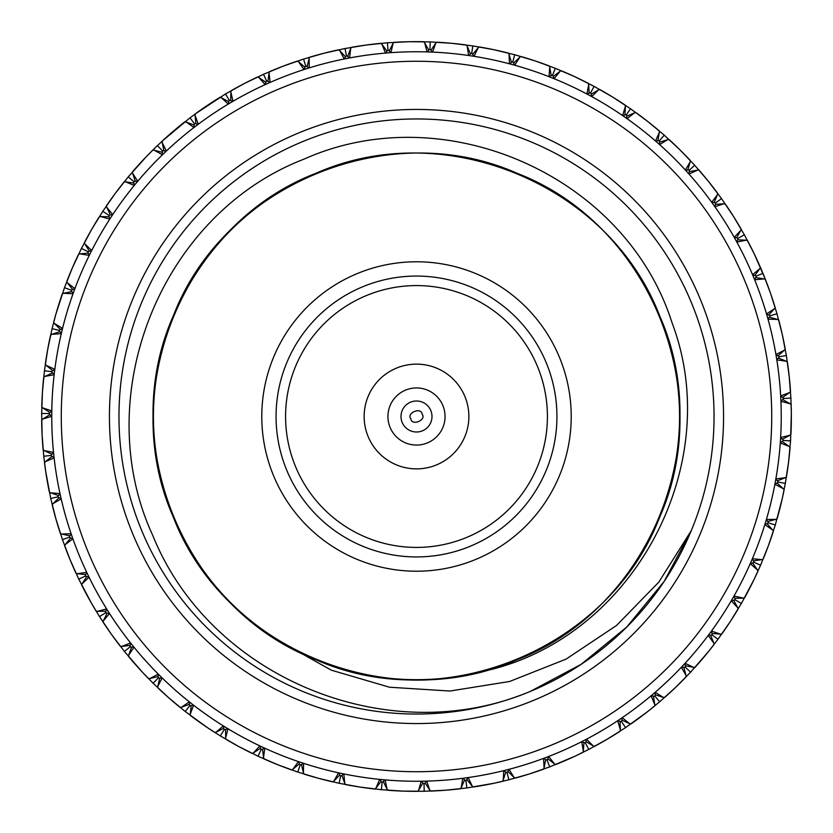 <?xml version="1.0" encoding="UTF-8"?>
<svg xmlns="http://www.w3.org/2000/svg" width="833" height="833" viewBox="0 0 833 833"><rect width="100%" height="100%" fill="white"/><g stroke="black" fill="none" stroke-linecap="round" stroke-linejoin="round"><path stroke-width="1.25" d="M340.187 164.622C262.478 189.851 206.896 240.164 173.441 315.561C116.141 443.947 184.353 609.058 315.561 659.559C443.947 716.859 609.058 648.647 659.559 517.439C716.859 389.053 648.647 223.942 517.439 173.441C389.053 116.141 223.942 184.353 173.441 315.561C146.816 382.68 146.754 449.83 173.264 516.991C223.525 648.293 388.511 716.807 516.991 659.736C648.303 609.475 716.807 444.489 659.736 315.999C609.475 184.697 444.489 116.193 316.009 173.264C184.697 223.525 116.193 388.501 173.264 516.991C201.898 583.277 249.327 630.8 315.561 659.559C443.947 716.859 609.058 648.647 659.559 517.439C686.184 450.32 686.246 383.17 659.736 315.999C609.475 184.697 444.489 116.193 316.009 173.264C184.697 223.525 116.193 388.501 173.264 516.991C219.381 633.663 354.525 704.208 477.476 672.523A263.186 263.186 0 0 1 278.576 640.65L331.347 670.18L389.532 687.225L449.987 691.036L509.64 681.477L566.044 659.132L616.545 625.468L658.82 582.121L691.286 530.611L664.078 581.538L626.739 627.051L581.163 664.317L530.204 691.452M530.111 691.494A297.537 297.537 0 0 1 121.545 377.401A297.537 297.537 0 0 1 597.844 180.605A297.537 297.537 0 0 1 530.111 691.494C388.355 751.074 210.353 678.02 152.856 535.65C88.465 396.623 160.082 214.737 303.92 159.165C444.978 95.993 625.677 175.815 672.148 323.1C726.636 467.146 630.466 643.722 477.476 672.523M533.755 700.293A307.065 307.065 0 0 1 112.101 376.141A307.065 307.065 0 0 1 603.644 173.056A307.065 307.065 0 0 1 533.755 700.293M357.419 273.505A154.719 154.719 0 0 1 559.495 357.419A154.719 154.719 0 0 1 475.581 559.495A154.719 154.719 0 0 1 273.505 475.581A154.719 154.719 0 0 1 357.419 273.505M744.806 280.856A355.222 355.222 0 0 0 134.873 200.003A355.222 355.222 0 0 0 369.821 768.64A355.222 355.222 0 0 0 744.806 280.856M546.292 362.876A140.433 140.433 0 0 1 398.039 555.715A140.433 140.433 0 0 1 305.159 330.909A140.433 140.433 0 0 1 546.292 362.876M753.605 277.222A364.75 364.75 0 0 0 127.324 194.193A364.75 364.75 0 0 0 368.561 778.084A364.75 364.75 0 0 0 753.605 277.222M366.51 295.507A130.916 130.916 0 0 1 546.281 433.701A130.916 130.916 0 0 1 336.709 520.292A130.916 130.916 0 0 1 366.51 295.507M503.746 770.66A364.75 364.75 0 0 0 509.015 769.317L513.992 777.366L515.19 778.126A374.85 374.85 0 0 0 543.564 769.161L544.105 767.849L543.553 758.405L547.156 760.248L548.635 756.468L554.486 763.903L555.767 764.517A374.85 374.85 0 0 0 582.933 752.376L583.319 751.012L581.694 741.693L585.495 743.109L586.526 739.194L593.19 745.899L594.533 746.378A374.85 374.85 0 0 0 620.137 731.218L620.366 729.812L617.69 720.743L621.626 721.722L622.199 717.702L629.592 723.617L630.977 723.929A374.85 374.85 0 0 0 654.686 705.947L654.759 704.531L651.052 695.826L655.082 696.346L655.196 692.296L663.214 697.325L664.619 697.481A374.85 374.85 0 0 0 686.132 676.917L686.038 675.501L681.373 667.264L685.424 667.327L685.08 663.287L693.608 667.368L695.034 667.368A374.85 374.85 0 0 0 714.058 644.482L713.798 643.086L708.227 635.444L712.257 635.038L711.455 631.06L720.399 634.142L721.815 633.986A374.85 374.85 0 0 0 738.1 609.069L737.694 607.715L731.28 600.76L735.247 599.895L733.998 596.043L743.234 598.084L744.619 597.761A374.85 374.85 0 0 0 757.957 571.157L757.395 569.855L750.231 563.67L754.073 562.369L752.397 558.683L761.799 559.661L763.132 559.182A374.85 374.85 0 0 0 773.368 531.225L772.649 529.996L764.84 524.675L768.505 522.937L766.412 519.469L775.867 519.365L777.137 518.73A374.85 374.85 0 0 0 784.113 489.804L783.27 488.659L774.898 484.265L778.334 482.12L775.867 478.902L785.248 477.726L786.446 476.955A374.85 374.85 0 0 0 790.08 447.415L789.101 446.384L780.282 442.969L783.457 440.449L780.636 437.533L789.83 435.295L790.923 434.389A374.85 374.85 0 0 0 791.163 404.63L790.08 403.713L780.927 401.319L783.801 398.455L780.667 395.894L789.538 392.614L790.527 391.593A374.85 374.85 0 0 0 787.372 362.001L786.185 361.21L776.825 359.877L779.344 356.711L775.94 354.514L784.384 350.245L785.248 349.121A374.85 374.85 0 0 0 778.74 320.08L777.481 319.424L768.026 319.174L770.171 315.738L766.527 313.947L774.43 308.741L775.159 307.523A374.85 374.85 0 0 0 765.392 279.419L764.059 278.909L754.636 279.742L756.374 276.077L752.563 274.713L759.821 268.642L760.404 267.351A374.85 374.85 0 0 0 747.482 240.539L746.108 240.196L736.841 242.091L738.153 238.248L734.206 237.332L740.724 230.47L741.162 229.127A374.85 374.85 0 0 0 725.272 203.96L723.867 203.773L714.87 206.709L715.734 202.742L711.715 202.284L717.411 194.724L717.682 193.339A374.85 374.85 0 0 0 699.033 170.14L697.617 170.119L689.016 174.066L689.422 170.026L685.372 170.026L690.161 161.873L690.286 160.457A374.85 374.85 0 0 0 669.107 139.548L667.691 139.684L659.601 144.578L659.549 140.527L655.519 140.985L659.351 132.332L659.309 130.916A374.85 374.85 0 0 0 635.891 112.559L634.507 112.851L627.02 118.64L626.499 114.621L622.553 115.537L625.385 106.509L625.177 105.104A374.85 374.85 0 0 0 599.812 89.527L598.469 89.974L591.69 96.586L590.722 92.65L586.901 94.004L588.681 84.716L588.317 83.342A374.85 374.85 0 0 0 561.348 70.763L560.057 71.367L554.08 78.698L552.675 74.897L549.03 76.688L549.738 67.254L549.218 65.932A374.85 374.85 0 0 0 520.989 56.509L519.782 57.248L514.679 65.213L512.847 61.6L509.432 63.787L509.057 54.343L508.39 53.083A374.85 374.85 0 0 0 479.277 46.94L478.163 47.814L473.998 56.311L471.759 52.937L468.625 55.499L467.178 46.148L466.365 44.982A374.85 374.85 0 0 0 436.742 42.191L435.732 43.191L432.566 52.104L429.953 49.001L427.131 51.906L424.622 42.785L423.695 41.712A374.85 374.85 0 0 0 393.936 42.327L393.051 43.431L390.927 52.656L387.98 49.865L385.502 53.073L381.972 44.295L380.92 43.337A374.85 374.85 0 0 0 351.432 47.335L350.672 48.543L349.61 57.935L346.372 55.509L344.279 58.976L339.77 50.657L338.625 49.824A374.85 374.85 0 0 0 309.772 57.165L309.158 58.445L309.178 67.9L305.68 65.859L303.993 69.545L298.568 61.788L297.329 61.09A374.85 374.85 0 0 0 269.507 71.669L269.049 73.012L270.142 82.405L266.435 80.77L265.175 84.622L258.907 77.542L257.595 77A374.85 374.85 0 0 0 231.157 90.672L230.856 92.057L233.011 101.272L229.137 100.064L228.325 104.042L221.286 97.721L219.933 97.326A374.85 374.85 0 0 0 195.224 113.923L195.078 115.339L198.275 124.242L194.287 123.492L193.943 127.522L186.228 122.045L184.822 121.805A374.85 374.85 0 0 0 162.175 141.121L162.196 142.537L166.381 151.023L162.341 150.731L162.445 154.782L154.157 150.221L152.741 150.138A374.85 374.85 0 0 0 132.447 171.9L132.624 173.316L137.747 181.261L133.697 181.427L134.269 185.447L125.523 181.854L124.096 181.938A374.85 374.85 0 0 0 106.416 205.876L106.749 207.261L112.747 214.57L108.748 215.206L109.769 219.121L100.668 216.559L99.273 216.799A374.85 374.85 0 0 0 84.425 242.601L84.914 243.934L91.713 250.514L87.809 251.597L89.277 255.377L79.937 253.857L78.573 254.263A374.85 374.85 0 0 0 66.765 281.585L67.411 282.856L74.908 288.614L71.149 290.134L73.044 293.726L63.589 293.289L62.288 293.841A374.85 374.85 0 0 0 53.666 322.329L54.447 323.516L62.558 328.389A364.75 364.75 0 0 0 61.278 333.679L51.844 334.325L50.615 335.022A374.85 374.85 0 0 0 45.294 364.302L46.211 365.395L54.822 369.311L51.5 371.643L54.155 374.704L44.857 376.422L43.712 377.255A374.85 374.85 0 0 0 41.765 406.962L42.795 407.941L51.802 410.846L48.772 413.543L51.75 416.281L42.712 419.051L41.66 420.009A374.85 374.85 0 0 0 43.129 449.737L44.253 450.591L53.531 452.454L50.834 455.474L54.103 457.869L45.43 461.638L44.503 462.721A374.85 374.85 0 0 0 49.345 492.084L50.574 492.803L59.997 493.594L57.654 496.905L61.184 498.905L53 503.642L52.198 504.819A374.85 374.85 0 0 0 60.351 533.443L61.652 534.015L71.107 533.734L69.16 537.285L72.898 538.868L65.307 544.511L64.641 545.771A374.85 374.85 0 0 0 76.011 573.281L77.365 573.698L86.726 572.344L85.195 576.092L89.079 577.238L82.186 583.714L81.676 585.037A374.85 374.85 0 0 0 96.097 611.068L97.492 611.339L106.634 608.913L105.552 612.817L109.54 613.515L103.427 620.731L103.063 622.105A374.85 374.85 0 0 0 120.368 646.325L121.785 646.429L130.594 642.982L129.948 646.991L133.998 647.22L128.74 655.092L128.542 656.498A374.85 374.85 0 0 0 148.493 678.583L149.909 678.531L158.27 674.095L158.093 678.145L162.143 677.916L157.822 686.34L157.781 687.756A374.85 374.85 0 0 0 180.115 707.425L181.521 707.207L189.32 701.855L189.601 705.895L193.6 705.207L190.268 714.068L190.393 715.474A374.85 374.85 0 0 0 214.82 732.478L216.184 732.103L223.327 725.897L224.077 729.875L227.961 728.74L225.66 737.913L225.941 739.298A374.85 374.85 0 0 0 252.149 753.407L253.471 752.876L259.854 745.899L261.052 749.773L264.79 748.19L263.54 757.572L263.978 758.925A374.85 374.85 0 0 0 291.633 769.942L292.872 769.265L298.422 761.601L300.057 765.319L303.587 763.33L303.42 772.785L304.014 774.076A374.85 374.85 0 0 0 332.731 781.875L333.898 781.062L338.531 772.816L340.572 776.314L343.852 773.94L344.768 783.353L345.508 784.571A374.85 374.85 0 0 0 374.923 789.038L375.995 788.101L379.661 779.376L382.087 782.624L385.075 779.886L387.053 789.143L387.918 790.257A374.85 374.85 0 0 0 417.666 791.35L418.614 790.298L421.259 781.219L424.049 784.165L426.704 781.104L429.724 790.069L430.713 791.079A374.85 374.85 0 0 0 460.389 788.778L461.211 787.622L462.804 778.293L465.907 780.906L468.198 777.564L472.217 786.123L473.321 787.018A374.85 374.85 0 0 0 502.538 781.344L503.226 780.105L503.746 770.66L507.12 772.899L509.015 769.317M62.558 328.389L58.997 330.326L61.278 333.679M396.508 368.103A52.364 52.364 0 0 1 468.417 423.383A52.364 52.364 0 0 1 384.586 458.015A52.364 52.364 0 0 1 396.508 368.103M768.703 315.009L774.43 308.741M755.677 277.556L764.059 278.909M777.98 355.816L784.384 350.245M777.481 319.424L769.307 317.123M782.541 397.424L789.538 392.614M786.185 361.21L778.334 357.992M782.322 439.272L789.83 435.295M790.08 403.713L782.645 399.611M777.345 480.828L785.248 477.726M789.101 446.384L782.187 441.459M767.662 521.541L775.867 519.365M783.27 488.659L776.95 482.984M753.396 560.88L761.799 559.661M772.649 529.996L767.026 523.645M734.748 598.344L743.234 598.084M757.395 569.855L752.532 562.9M711.944 633.434L720.399 634.142M737.694 607.715L733.654 600.249M685.288 665.702L693.608 667.368M713.798 643.086L710.632 635.204M655.123 694.712L663.214 697.325M686.038 675.501L683.789 667.306M621.855 720.108L629.592 723.617M654.759 704.531L653.457 696.138M585.911 741.537L593.19 745.899M620.366 729.812L620.033 721.326M547.76 758.728L554.486 763.903M583.319 751.012L583.964 742.547M507.891 771.462L513.992 777.366M544.105 767.849L545.698 759.509M466.834 779.563L472.217 786.123M503.226 780.105L505.766 772.004M425.122 782.937L429.724 790.069M461.211 787.622L464.658 779.855M383.295 781.531L387.053 789.143M418.614 790.298L422.925 782.978M341.894 775.356L344.768 783.353M375.995 788.101L381.108 781.323M301.473 764.517L303.42 772.785M333.898 781.062L339.749 774.909M262.551 749.138L263.54 757.572M292.872 769.265L299.391 763.819M225.639 729.416L225.66 737.913M253.471 752.876L260.562 748.211M191.215 705.624L190.268 714.068M216.184 732.103L223.765 728.271M159.728 678.062L157.822 686.34M181.521 707.207L189.487 704.27M131.583 647.085L128.74 655.092M149.909 678.531L158.166 676.521M107.155 613.109L103.427 620.731M121.785 646.429L130.208 645.377M86.757 576.561L82.186 583.714M97.492 611.339L105.978 611.245M70.67 537.931L65.307 544.511M77.365 573.698L85.809 574.583M59.081 497.718L53 503.642M61.652 534.015L69.941 535.858M52.146 456.442L45.43 461.638M50.574 492.803L58.602 495.573M49.97 414.647L42.712 419.051M44.253 450.591L51.917 454.256M52.573 372.882L44.857 376.422M42.795 407.941L49.99 412.45M59.914 331.68L51.844 334.325M46.211 365.395L52.843 370.706M71.909 291.581L63.589 293.289M54.447 323.516L60.434 329.545M88.392 253.117L79.937 253.857M67.411 282.856L72.658 289.52M109.154 216.778L100.668 216.559M84.914 243.934L89.381 251.16M133.926 183.052L125.523 181.854M106.749 207.261L110.362 214.945M162.383 152.356L154.157 150.221M132.624 173.316L135.331 181.365M194.141 125.117L186.228 122.045M162.196 142.537L163.966 150.846M221.286 97.721L228.804 101.668M195.89 123.784L195.078 115.339M265.925 82.321L258.907 77.542M230.856 92.057L230.699 100.543M304.993 67.338L298.568 61.788M269.049 73.012L267.924 81.426M345.528 56.904L339.77 50.657M309.158 58.445L307.085 66.671M386.981 51.157L381.972 44.295M350.672 48.543L347.684 56.488M428.818 50.167L424.622 42.785M393.051 43.431L389.167 50.99M470.489 53.968L467.178 46.148M435.732 43.191L431.015 50.251M511.472 62.485L509.057 54.343M478.163 47.814L472.665 54.291M551.207 75.616L549.738 67.254M519.782 57.248L513.586 63.058M589.181 93.192L588.681 84.716M560.057 71.367L553.247 76.428M624.917 114.985L625.385 106.509M598.469 89.974L591.118 94.233M657.924 140.704L659.351 132.332M634.507 112.851L626.718 116.235M687.787 170.026L690.161 161.873M667.691 139.684L659.569 142.162M714.12 202.554L717.411 194.724M697.617 170.119L689.255 171.65M736.559 237.874L740.724 230.47M723.867 203.773L715.391 204.345M754.844 275.525L759.821 268.642M746.108 240.196L737.632 239.8M760.404 267.351L762.945 273.359L756.374 276.077M194.964 114.121L225.514 93.952L244.236 83.571L263.53 74.283L283.314 66.109L303.535 59.07L324.12 53.208L345.018 48.522L366.135 45.044L387.428 42.775L408.805 41.723L430.213 41.9L451.58 43.295L472.832 45.909L493.896 49.72L514.711 54.739L535.202 60.934L555.309 68.296L574.957 76.782L594.096 86.382L612.651 97.065L630.56 108.779L647.782 121.503L664.245 135.185L679.905 149.794L694.701 165.267L708.591 181.552L721.524 198.608L733.467 216.382L744.369 234.802L754.209 253.815L765.392 279.419M405.598 390.104A28.561 28.561 0 0 1 444.812 420.249A28.561 28.561 0 0 1 399.09 439.147A28.561 28.561 0 0 1 405.598 390.104M763.705 275.213L770.556 293.372L777.002 313.791L770.171 315.738M777.002 313.791L782.281 334.533L786.362 355.556L779.344 356.711L786.362 355.556L789.236 376.766L790.902 398.112L783.801 398.455L790.892 398.112L791.34 413.314L790.559 440.907L783.457 440.449L790.548 440.907L788.549 462.221L785.332 483.39L778.334 482.12L785.332 483.39L782.322 498.301L775.304 524.998L768.505 522.937L775.304 524.998L768.526 545.303L760.602 565.19L754.073 562.369L760.602 565.19L754.281 579.029L741.412 603.446L735.247 599.895L741.401 603.446L730.208 621.689L717.984 639.265L712.257 635.038L717.973 639.265L708.696 651.312L690.619 672.179L685.424 667.327L690.619 672.179L675.573 687.412L659.694 701.761L655.082 696.346L659.684 701.761L647.918 711.392L625.583 727.625L621.626 721.722L625.583 727.615L607.486 739.048L588.764 749.429L585.495 743.109L588.754 749.419L575.114 756.145L549.686 766.891L547.156 760.248L549.686 766.891L529.465 773.93L508.88 779.792L507.12 772.899L508.88 779.792L494.063 783.239L466.865 787.956L465.907 780.906L466.865 787.945L445.572 790.225L424.195 791.277L424.049 784.165L424.195 791.267M424.195 791.277L402.787 791.1L381.42 789.705L382.087 782.624L381.42 789.705L360.168 787.091L339.104 783.28L340.572 776.314L339.104 783.27L318.289 778.261L297.798 772.066L300.057 765.319L297.798 772.056M297.798 772.066L277.691 764.704L258.043 756.218L261.052 749.773L258.043 756.208L238.904 746.618L220.349 735.935L224.077 729.875L220.349 735.935L207.552 727.719L185.218 711.497L189.601 705.895L185.218 711.497L168.755 697.815L153.095 683.206L158.093 678.145L153.105 683.206L142.495 672.304L124.409 651.448L129.948 646.991L124.419 651.437L111.476 634.382L99.533 616.618L105.552 612.817L99.533 616.618L91.672 603.592L78.791 579.185L85.195 576.092L78.791 579.174L70.055 559.641L62.444 539.628L69.16 537.285L62.454 539.628M62.444 539.628L55.998 519.209L50.719 498.467L57.654 496.905L50.719 498.467L45.68 471.322L43.764 456.234L50.834 455.474L43.764 456.234L42.098 434.888L41.66 413.48L48.772 413.543L41.66 413.48L42.441 392.093L44.451 370.779L51.5 371.643L44.451 370.779L47.668 349.61L52.083 328.66L58.997 330.326L52.083 328.66L55.946 313.947L64.474 287.697L71.149 290.134L64.474 287.697L72.398 267.81L81.447 248.411L87.809 251.597L81.457 248.411M81.447 248.411L91.588 229.554L102.792 211.311L108.748 215.206L102.803 211.311M102.792 211.311L115.016 193.735L128.23 176.888L133.697 181.427L128.23 176.888L146.639 156.323L157.427 145.588L162.341 150.731L157.427 145.588L168.63 135.3M161.935 141.339L189.997 117.817L194.287 123.492L189.997 117.828L202.19 108.956M225.514 93.952L229.137 100.064M263.53 74.283L266.435 80.77L263.53 74.283M303.535 59.07L305.68 65.859L303.535 59.081M345.018 48.522L346.372 55.509L345.018 48.533M387.428 42.775L387.98 49.865L387.428 42.785M430.213 41.9L429.953 49.001L430.213 41.9M472.832 45.909L471.759 52.937L472.832 45.909M514.711 54.739L512.847 61.6L514.711 54.749M555.309 68.296L552.675 74.897L555.299 68.296M594.096 86.382L590.722 92.65L594.085 86.393M630.56 108.779L626.499 114.621L630.56 108.779M664.245 135.185L659.549 140.527L664.245 135.196M694.701 165.267L689.422 170.026L694.691 165.267M721.524 198.608L715.734 202.742L721.524 198.618M744.369 234.802L738.153 238.248M747.336 240.248L749.117 243.642M770.556 293.372L773.18 301.192M760.529 267.653L762.174 271.516M782.281 334.533L783.582 340.593M789.236 376.766L789.851 382.93M791.34 419.509L791.235 425.715M788.549 462.221L787.747 468.365M780.917 504.34L779.417 510.348M768.526 545.303L766.35 551.102M751.553 584.589L748.721 590.108M730.208 621.689L726.772 626.853M704.77 656.112L700.772 660.85M675.573 687.412L671.065 691.661M643.003 715.172L638.036 718.879M607.486 739.048L602.124 742.161M569.47 758.717L563.795 761.206M529.465 773.93L523.541 775.742M487.982 784.467L481.891 785.602M445.572 790.225L439.387 790.652M402.787 791.1L396.591 790.819M360.168 787.091L354.046 786.113M318.289 778.261L312.323 776.585M277.691 764.704L271.954 762.362M238.904 746.618L233.469 743.63M202.44 724.221L197.379 720.639M168.755 697.815L164.132 693.67M138.299 667.733L134.186 663.099M111.476 634.382L107.915 629.311M88.631 598.198L85.664 592.752M70.055 559.641L67.733 553.893M55.998 519.209L54.343 513.232M46.638 477.444L45.68 471.322M42.098 434.888L41.848 428.693M42.441 392.093L42.9 385.908M47.668 349.61L48.824 343.519M57.696 308.002L59.539 302.087M72.398 267.81L74.908 262.135M91.588 229.554L94.723 224.202M115.016 193.735L118.744 188.779M207.417 105.374L212.582 101.959M244.236 83.571L249.765 80.77M283.314 66.109L289.124 63.954M324.12 53.208L330.149 51.729M366.135 45.044L372.289 44.264M408.805 41.723L415.011 41.65M451.58 43.295L457.744 43.92M493.896 49.72L499.946 51.052M535.202 60.934L541.065 62.944M574.957 76.782L580.549 79.447M612.651 97.065L617.899 100.345M647.782 121.503L652.624 125.367M679.905 149.794L684.278 154.178M708.591 181.552L712.434 186.415M761.216 269.236L765.267 279.107M762.945 273.359L764.632 277.514M410.586 402.172A15.494 15.494 0 0 1 430.828 410.586A15.494 15.494 0 0 1 422.414 430.828A15.494 15.494 0 0 1 402.172 422.414A15.494 15.494 0 0 1 410.586 402.172M410.877 418.822C406.119 412.97 421.363 406.681 422.123 414.178C426.881 420.03 411.637 426.319 410.877 418.822"/></g></svg>
